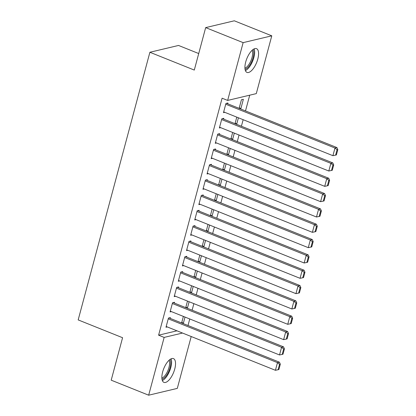 <?xml version="1.0" encoding="UTF-8"?>
<svg xmlns="http://www.w3.org/2000/svg" width="416" height="416" viewBox="0 0 416 416"><rect width="100%" height="100%" fill="white"/><g stroke="black" fill="none" stroke-linecap="round" stroke-linejoin="round"><path stroke-width="0.62" d="M162.656 371.925A12.802 5.278 -68.1 0 1 173.462 358.608A12.802 5.278 -68.1 0 1 174.736 369.049A12.802 5.278 -68.1 0 1 163.93 382.366A12.802 5.278 -68.1 0 1 162.656 371.925M245.71 61.974A12.802 5.278 -68.1 0 1 256.511 48.656A12.802 5.278 -68.1 0 1 257.785 59.098A12.802 5.278 -68.1 0 1 246.984 72.415A12.802 5.278 -68.1 0 1 245.71 61.974M188.006 325.52L189.758 318.968M192.114 310.19L193.866 303.638M196.222 294.861L197.974 288.314M200.33 279.531L202.082 272.984M204.438 264.202L206.19 257.655M208.541 248.872L210.298 242.325M212.649 233.542L214.406 226.996M216.757 218.218L218.514 211.666M220.865 202.888L222.622 196.336M224.973 187.559L226.725 181.007M229.081 172.229L230.833 165.682M233.189 156.9L234.941 150.353M237.297 141.57L239.049 135.023M241.4 126.24L243.157 119.694M245.508 110.911L249.725 95.176M191.204 336.523L177.304 388.388L148.668 395.2L164.154 337.412L182.52 333.044M198.723 53.55L178.532 45.453L149.89 52.265L78.177 319.909L122.58 337.714L111.202 380.177L148.668 395.2M149.89 52.265L194.293 70.07L205.67 27.612L234.312 20.8L271.778 35.823L256.292 93.616L227.651 100.422L243.136 42.635L271.778 35.823M189.124 301.74L187.502 307.788L186.638 307.991M187.486 301.08L185.734 307.632M174.283 303.04L174.486 302.271L172.552 302.734L170.087 311.927L171.418 311.615M197.34 271.081L195.718 277.129L194.854 277.337M195.702 270.426L193.95 276.973M182.494 272.381L182.702 271.612L180.768 272.074L178.303 281.273L179.629 280.956M205.551 240.422L203.934 246.47L203.065 246.678M203.918 239.767L202.16 246.314M190.71 241.722L190.918 240.958L188.978 241.415L186.519 250.614L187.845 250.297M213.767 209.763L212.15 215.816L211.281 216.018M212.134 209.108L210.376 215.654M198.926 211.063L199.129 210.298L197.194 210.756L194.73 219.955L196.061 219.638M221.983 179.109L220.36 185.156L219.497 185.359M220.345 178.448L218.592 185M207.142 180.409L207.345 179.639L205.41 180.102L202.946 189.296L204.277 188.984M230.199 148.45L228.576 154.497L227.713 154.705M228.561 147.794L226.808 154.341M215.353 149.75L215.561 148.98L213.626 149.443L211.162 158.642L212.488 158.324M238.415 117.79L236.792 123.838L235.924 124.046M236.777 117.135L235.019 123.682M223.569 119.09L223.777 118.326L221.842 118.784L219.378 127.982L220.704 127.665M227.651 100.422L222.102 98.197L158.6 335.182L176.972 330.819M227.677 103.761L227.885 102.996L225.945 103.454L223.48 112.653L224.812 112.336M239.262 107.853L240.9 108.514L243.365 99.315L241.426 99.772L239.127 108.352M240.9 108.514L240.032 108.716M219.461 134.42L219.669 133.656L217.734 134.113L215.27 143.312L216.596 142.995M234.307 133.12L232.684 139.168L231.821 139.376M232.669 132.465L230.916 139.012M211.25 165.079L211.453 164.31L209.518 164.772L207.054 173.971L208.38 173.654M226.091 163.779L224.468 169.827L223.605 170.035M224.453 163.124L222.7 169.671M203.034 195.733L203.237 194.969L201.302 195.432L198.838 204.625L200.169 204.313M217.875 194.433L216.252 200.486L215.389 200.689M216.237 193.778L214.484 200.33M194.818 226.392L195.021 225.628L193.086 226.086L190.622 235.284L191.953 234.967M209.659 225.092L208.042 231.145L207.173 231.348M208.026 224.437L206.268 230.984M186.602 257.052L186.81 256.287L184.876 256.745L182.411 265.944L183.737 265.626M201.448 255.752L199.826 261.799L198.962 262.007M199.81 255.096L198.058 261.643M178.386 287.711L178.594 286.941L176.66 287.404L174.195 296.603L175.521 296.286M193.232 286.411L191.61 292.458L190.746 292.666M191.594 285.756L189.842 292.302M170.175 318.365L170.378 317.6L168.444 318.063L165.979 327.257L167.31 326.945M185.016 317.065L183.394 323.118L182.53 323.32M183.378 316.41L181.626 322.962M205.67 27.612L243.136 42.635M158.6 335.182L164.154 337.412M235.154 123.183L236.792 123.838M231.046 138.512L232.684 139.168M226.938 153.842L228.576 154.497M222.836 169.172L224.468 169.827M218.728 184.501L220.36 185.156M214.62 199.831L216.252 200.486M210.512 215.16L212.15 215.816M206.404 230.485L208.042 231.145M202.296 245.814L203.934 246.47M198.188 261.144L199.826 261.799M194.08 276.474L195.718 277.129M189.972 291.803L191.61 292.458M185.869 307.133L187.502 307.788M181.761 322.462L183.394 323.118M225.742 104.224L334.974 148.023L336.908 147.566L226.554 103.314M223.688 111.888L332.92 155.688L334.974 148.023L337.048 149.76L335.613 155.126L336.388 154.939L337.823 149.573L337.048 149.76M336.908 147.566L337.823 149.573M335.613 155.126L332.92 155.688M221.634 119.553L330.866 163.353L332.8 162.895L222.446 118.638M219.58 127.218L328.812 171.018L330.866 163.353L332.94 165.09L331.505 170.451L332.28 170.269L333.715 164.902L332.94 165.09M332.8 162.895L333.715 164.902M331.505 170.451L328.812 171.018M217.526 134.878L326.758 178.682L328.692 178.22L218.338 133.968M215.472 142.542L324.704 186.347L326.758 178.682L328.832 180.419L327.397 185.78L328.172 185.598L329.607 180.232L328.832 180.419M328.692 178.22L329.607 180.232M327.397 185.78L324.704 186.347M245.409 70.606A12.719 5.247 111.9 0 0 252.73 60.928A12.719 5.247 111.9 0 0 254.124 48.875M252.99 49.561A11.076 4.571 -68.1 0 1 252.101 60.679A11.076 4.571 -68.1 0 1 245.066 69.332M244.936 68.182A10.254 4.233 111.9 0 0 251.098 60.273A10.254 4.233 111.9 0 0 252.101 50.305M162.354 380.557A12.719 5.247 111.9 0 0 169.681 370.88A12.719 5.247 111.9 0 0 171.07 358.826M169.941 359.512A11.076 4.571 -68.1 0 1 169.052 370.63A11.076 4.571 -68.1 0 1 162.011 379.283M161.881 378.134A10.254 4.233 111.9 0 0 168.043 370.224A10.254 4.233 111.9 0 0 169.052 360.256M213.418 150.207L322.65 194.012L324.584 193.549L214.23 149.297M211.364 157.872L320.596 201.677L322.65 194.012L324.73 195.744L323.289 201.11L324.064 200.928L325.499 195.562L324.73 195.744M324.584 193.549L325.499 195.562M323.289 201.11L320.596 201.677M209.31 165.537L318.542 209.342L320.481 208.879L210.122 164.627M207.256 173.202L316.488 217.006L318.542 209.342L320.622 211.073L319.181 216.44L319.956 216.258L321.396 210.891L320.622 211.073M320.481 208.879L321.396 210.891M319.181 216.44L316.488 217.006M205.202 180.866L314.439 224.671L316.373 224.208L206.019 179.956M203.154 188.531L312.385 232.331L314.439 224.671L316.514 226.403L315.073 231.769L315.848 231.587L317.288 226.221L316.514 226.403M316.373 224.208L317.288 226.221M315.073 231.769L312.385 232.331M201.1 196.196L310.331 239.996L312.265 239.538L201.911 195.286M199.046 203.861L308.277 247.66L310.331 239.996L312.406 241.732L310.965 247.099L311.74 246.912L313.18 241.55L312.406 241.732M312.265 239.538L313.18 241.55M310.965 247.099L308.277 247.66M196.992 211.526L306.223 255.325L308.157 254.868L197.803 210.616M194.938 219.19L304.169 262.99L306.223 255.325L308.298 257.062L306.862 262.428L307.632 262.241L309.072 256.88L308.298 257.062M308.157 254.868L309.072 256.88M306.862 262.428L304.169 262.99M192.884 226.855L302.115 270.655L304.049 270.197L193.695 225.945M190.83 234.52L300.061 278.32L302.115 270.655L304.19 272.392L302.754 277.758L303.529 277.571L304.964 272.204L304.19 272.392M304.049 270.197L304.964 272.204M302.754 277.758L300.061 278.32M188.776 242.185L298.007 285.984L299.941 285.527L189.587 241.27M186.722 249.85L295.953 293.649L298.007 285.984L300.082 287.721L298.646 293.082L299.421 292.9L300.856 287.534L300.082 287.721M299.941 285.527L300.856 287.534M298.646 293.082L295.953 293.649M184.668 257.509L293.899 301.314L295.833 300.851L185.479 256.599M182.614 265.174L291.845 308.979L293.899 301.314L295.974 303.051L294.538 308.412L295.313 308.23L296.748 302.864L295.974 303.051M295.833 300.851L296.748 302.864M294.538 308.412L291.845 308.979M180.56 272.839L289.791 316.644L291.725 316.181L181.371 271.929M178.506 280.504L287.737 324.308L289.791 316.644L291.871 318.375L290.43 323.742L291.205 323.56L292.64 318.193L291.871 318.375M291.725 316.181L292.64 318.193M290.43 323.742L287.737 324.308M176.452 288.168L285.683 331.973L287.617 331.51L177.263 287.258M174.398 295.833L283.629 339.638L285.683 331.973L287.763 333.705L286.322 339.071L287.097 338.889L288.532 333.523L287.763 333.705M287.617 331.51L288.532 333.523M286.322 339.071L283.629 339.638M172.344 303.498L281.575 347.303L283.514 346.84L173.16 302.588M170.295 311.163L279.526 354.962L281.575 347.303L283.655 349.034L282.214 354.401L282.989 354.219L284.43 348.852L283.655 349.034M283.514 346.84L284.43 348.852M282.214 354.401L279.526 354.962M168.241 318.828L277.472 362.627L279.406 362.17L169.052 317.918M166.187 326.492L275.418 370.292L277.472 362.627L279.547 364.364L278.106 369.73L278.881 369.543L280.322 364.182L279.547 364.364M279.406 362.17L280.322 364.182M278.106 369.73L275.418 370.292"/></g></svg>
